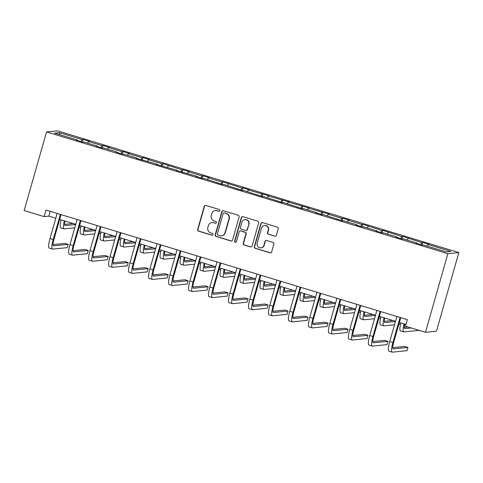 <?xml version="1.0" encoding="UTF-8"?>
<svg xmlns="http://www.w3.org/2000/svg" width="483" height="483" viewBox="0 0 483 483"><rect width="100%" height="100%" fill="white"/><g stroke="black" fill="none" stroke-linecap="round" stroke-linejoin="round"><path stroke-width="0.72" d="M219.856 210.66A0.942 0.918 -95.7 0 0 219.234 209.489L205.873 205.438A1.34 1.31 -95.7 0 0 204.249 206.344L197.656 229.491A1.34 1.31 -95.7 0 0 198.549 231.158L211.904 235.209A0.942 0.918 -95.7 0 0 213.045 234.575A0.942 0.918 -95.7 0 0 212.417 233.41L210.691 232.884A4.293 4.19 -95.7 0 1 207.841 227.553L208.39 225.621A4.293 4.19 -95.7 0 1 213.583 222.729L215.315 223.249A0.942 0.918 -95.7 0 0 216.45 222.621A0.942 0.918 -95.7 0 0 215.829 221.449L214.096 220.924A4.293 4.19 -95.7 0 1 211.246 215.593L211.796 213.661A4.293 4.19 -95.7 0 1 216.988 210.769L218.721 211.294A0.942 0.918 -95.7 0 0 219.856 210.66M274.773 236.187A1.34 1.31 -95.7 0 0 276.397 235.281L278.244 228.791A1.34 1.31 -95.7 0 0 277.357 227.119L262.517 222.621A1.34 1.31 -95.7 0 0 260.892 223.526L254.299 246.674A1.34 1.31 -95.7 0 0 255.193 248.34L270.027 252.838A1.34 1.31 -95.7 0 0 271.651 251.939L273.885 244.09A1.34 1.31 -95.7 0 0 272.998 242.424L266.646 240.498A1.34 1.31 -95.7 0 0 265.022 241.403L263.911 245.292A3.586 3.502 -95.7 0 1 260.911 247.845A3.586 3.502 -95.7 0 1 257.185 243.251L261.526 228.012A3.586 3.502 -95.7 0 1 264.533 225.464A3.586 3.502 -95.7 0 1 268.252 230.053L267.534 232.595A1.34 1.31 -95.7 0 0 268.421 234.261L275.069 236.157A1.34 1.31 -95.7 0 0 275.419 236.211M46.543 131.944L24.15 210.546L44.134 216.607L46 210.057L407.362 319.668L405.497 326.218L425.481 332.28L447.874 253.672L46.543 131.944L57.519 130.845L458.85 252.573L447.874 253.672M239.139 216.927A1.34 1.31 -95.7 0 0 238.252 215.261L223.412 210.757A1.34 1.31 -95.7 0 0 221.788 211.663L215.195 234.81A1.34 1.31 -95.7 0 0 216.088 236.477L230.922 240.981A1.34 1.31 -95.7 0 0 232.546 240.075L239.139 216.927M242.967 216.692L257.801 221.19A1.34 1.31 -95.7 0 1 258.695 222.856L252.102 246.004A1.34 1.31 -95.7 0 1 250.478 246.91L244.126 244.984A1.34 1.31 -95.7 0 1 243.233 243.317L245.907 233.929A1.34 1.31 -95.7 0 0 245.02 232.263L240.806 230.983A1.34 1.31 -95.7 0 0 239.182 231.888L236.398 241.663A0.942 0.918 -95.7 0 1 235.613 242.327A0.942 0.918 -95.7 0 1 234.635 241.126L241.343 217.598A1.34 1.31 -95.7 0 1 242.967 216.692M446.087 251.86L423.41 244.984L422.42 245.086L416.014 243.142L417.01 243.046L403.432 238.922L402.436 239.025L396.03 237.081L397.026 236.984L383.448 232.86L382.451 232.963L376.046 231.019L377.042 230.922L363.464 226.799L362.467 226.901L356.062 224.957L357.058 224.861L343.479 220.743L342.483 220.84L323.495 214.681L322.499 214.778L316.099 212.834L317.09 212.737L303.511 208.62L302.521 208.716L283.527 202.558L282.537 202.655L263.549 196.496L262.553 196.593L243.565 190.435L242.569 190.531L223.581 184.373L222.585 184.47L203.597 178.312L202.6 178.408L196.195 176.47L197.191 176.367L176.217 170.408L177.207 170.306L156.232 164.347L157.223 164.244L136.248 158.285L137.238 158.183L123.66 154.065L122.67 154.162L116.264 152.223L117.26 152.121L103.682 148.003L102.686 148.1L96.28 146.162L97.276 146.059L83.698 141.942L82.702 142.044L76.296 140.1L77.292 139.998L54.615 133.121L59.306 132.65L81.977 139.533L82.973 139.43L89.379 141.374L88.383 141.471L101.961 145.588L102.957 145.492L109.363 147.436L108.367 147.532L121.945 151.65L122.942 151.553L129.341 153.497L128.351 153.594L141.93 157.712L142.92 157.615L149.325 159.559L148.335 159.656L161.914 163.773L162.904 163.677L181.898 169.835L182.888 169.738L189.294 171.682L188.298 171.779L201.876 175.897L202.872 175.8L209.278 177.744L208.282 177.841L221.86 181.958L222.856 181.862L241.844 188.02L242.84 187.923L249.246 189.867L248.25 189.964L269.23 195.923L268.234 196.026L289.208 201.985L288.218 202.087L309.192 208.046L308.202 208.149L329.177 214.108L328.186 214.21L341.765 218.328L342.755 218.231L349.161 220.17L348.165 220.272L361.743 224.39L362.739 224.287L381.727 230.451L382.723 230.349L401.711 236.513L402.707 236.41L421.695 242.575L422.691 242.472L429.091 244.416L428.101 244.519L450.772 251.395L446.087 251.86M420.699 244.561L421.695 242.575M407.296 240.099L408.117 238.457M416.986 243.438L417.01 243.046M400.715 238.505L401.711 236.513M387.312 234.038L388.133 232.395M397.002 237.376L397.026 236.984M380.731 232.444L381.727 230.451M367.328 227.976L368.149 226.334M377.018 231.315L377.042 230.922M360.753 226.382L361.743 224.39M347.343 221.914L348.165 220.272M357.034 225.253L357.058 224.861M340.769 220.32L341.765 218.328M327.365 215.853L328.186 214.21M337.049 219.191L337.074 218.799M320.784 214.259L321.781 212.266M307.381 209.791L308.202 208.149M317.065 213.13L317.09 212.737M300.8 208.197L301.797 206.205M287.397 203.729L288.218 202.087M297.081 207.068L297.105 206.676M280.816 202.136L281.812 200.143M267.413 197.668L268.234 196.026M277.103 201.006L277.127 200.614M260.832 196.074L261.828 194.081M247.429 191.606L248.25 189.964M257.119 194.945L257.143 194.552M240.848 190.012L241.844 188.02M227.445 185.544L228.266 183.902M237.135 188.883L237.159 188.491M220.87 183.951L221.86 181.958M207.461 179.483L208.282 177.841M217.151 182.822L217.175 182.429M200.886 177.889L201.876 175.897M187.476 173.421L188.298 171.779M197.167 176.76L197.191 176.367M180.902 171.827L181.898 169.835M167.498 167.359L168.319 165.717M177.183 170.698L177.207 170.306M160.917 165.766L161.914 163.773M147.514 161.298L148.335 159.656M157.198 164.637L157.223 164.244M140.933 159.704L141.93 157.712M127.53 155.236L128.351 153.594M137.22 158.575L137.238 158.183M120.949 153.642L121.945 151.65M107.546 149.175L108.367 147.532M117.236 152.513L117.26 152.121M100.965 147.581L101.961 145.588M87.562 143.113L88.383 141.471M97.252 146.452L97.276 146.059M80.981 141.519L81.977 139.533M59.306 132.65L60.055 134.769M425.481 332.28L436.457 331.181L458.85 252.573M44.134 216.607L48.837 216.136L55.774 218.244M59.644 219.415L75.759 224.305M79.629 225.476L95.743 230.367M99.607 231.538L115.727 236.429M119.591 237.6L135.711 242.49M139.575 243.661L155.695 248.552M159.559 249.723L175.679 254.613M179.543 255.785L195.663 260.675M199.527 261.846L215.641 266.737M219.511 267.908L235.626 272.792M239.496 273.97L255.61 278.854M259.474 280.031L275.594 284.916M279.458 286.093L295.578 290.977M299.442 292.155L315.562 297.039M319.426 298.216L335.546 303.101M339.41 304.272L355.524 309.162M359.394 310.334L375.508 315.224M379.378 316.395L395.492 321.286M399.356 322.457L405.998 324.473M50.202 211.331L48.837 216.136M77.268 140.39L77.292 139.998M427.28 246.161L428.101 244.519M82.267 141.911L82.973 139.43M102.251 147.973L102.957 145.492M122.235 154.035L122.942 151.553M142.219 160.096L142.92 157.615M162.197 166.152L162.904 163.677M182.182 172.214L182.888 169.738M202.166 178.275L202.872 175.8M222.15 184.337L222.856 181.862M242.134 190.399L242.84 187.923M262.118 196.46L262.824 193.985M282.102 202.522L282.809 200.047M302.08 208.584L302.787 206.108M322.064 214.645L322.771 212.17M342.049 220.707L342.755 218.231M362.033 226.769L362.739 224.287M382.017 232.83L382.723 230.349M402.001 238.892L402.707 236.41M421.985 244.953L422.691 242.472M219.216 211.3A0.942 0.918 -95.7 0 1 219.016 211.264L217.29 210.739A4.293 4.19 -95.7 0 0 215.69 210.582L215.388 210.612M211.983 222.572L212.279 222.542A4.293 4.19 -95.7 0 1 213.878 222.699L215.611 223.224A0.942 0.918 -95.7 0 0 215.81 223.261M205.523 205.384A1.34 1.31 -95.7 0 0 204.544 206.313L197.952 229.461A1.34 1.31 -95.7 0 0 198.845 231.128L212.2 235.179A0.942 0.918 -95.7 0 0 212.405 235.215M223.061 210.703A1.34 1.31 -95.7 0 0 222.083 211.632L215.49 234.78A1.34 1.31 -95.7 0 0 216.384 236.447L231.218 240.951A1.34 1.31 -95.7 0 0 231.568 241.005M224.281 212.979A0.942 0.918 -95.7 0 0 223.146 213.613L217.356 233.929A0.942 0.918 -95.7 0 0 217.984 235.1L219.807 235.65A4.293 4.19 -95.7 0 0 225 232.758L228.96 218.865A4.293 4.19 -95.7 0 0 226.104 213.534L224.583 212.949A0.942 0.918 -95.7 0 0 224.233 212.918L223.931 212.943M221.407 235.807L221.703 235.776A4.293 4.19 -95.7 0 0 225.295 232.728L225 232.758M224.583 212.949L226.4 213.504A4.293 4.19 -95.7 0 1 229.256 218.841L225.295 232.728M240.305 230.934L240.6 230.904A1.34 1.31 -95.7 0 1 241.102 230.952L245.316 232.232A1.34 1.31 -95.7 0 1 246.203 233.899L243.535 243.287A1.34 1.31 -95.7 0 0 244.422 244.953L250.774 246.879A1.34 1.31 -95.7 0 0 251.124 246.934M242.617 216.638A1.34 1.31 -95.7 0 0 241.639 217.567L234.937 241.095A0.942 0.918 -95.7 0 0 235.758 242.303M248.685 224.19A3.586 3.502 -95.7 0 0 244.966 219.596A3.586 3.502 -95.7 0 0 241.959 222.15L240.425 227.517A1.34 1.31 -95.7 0 0 241.319 229.184L245.533 230.463A1.34 1.31 -95.7 0 0 247.157 229.558L248.98 224.16A3.586 3.502 -95.7 0 0 245.261 219.566L244.966 219.596M246.028 230.512L246.33 230.482A1.34 1.31 -95.7 0 0 247.453 229.528L247.157 229.558M248.98 224.16L247.453 229.528M264.533 225.464L264.829 225.434A3.586 3.502 -95.7 0 1 268.548 230.023L267.83 232.565A1.34 1.31 -95.7 0 0 268.717 234.231L275.069 236.157M260.911 247.845L261.206 247.815A3.586 3.502 -95.7 0 0 264.213 245.261L263.911 245.292M266.296 240.443A1.34 1.31 -95.7 0 0 265.318 241.373L264.213 245.261M262.166 222.566A1.34 1.31 -95.7 0 0 261.188 223.496L254.595 246.644A1.34 1.31 -95.7 0 0 255.489 248.31L270.323 252.808A1.34 1.31 -95.7 0 0 270.673 252.869M65.006 221.039A6.834 1.383 106.9 0 0 64.97 225.585A6.834 1.383 106.9 0 0 65.09 225.591L75.698 224.535M64.571 224.354L73.108 223.496M80.794 227.203L79.085 227.372M74.762 227.807L64.154 228.87A10.252 2.071 -73.1 0 1 63.979 228.851A10.252 2.071 -73.1 0 1 64.311 220.834M63.979 228.851L60.773 227.879A10.252 2.071 -73.1 0 1 61.112 219.862M61.009 214.609L53.939 239.435A6.834 1.383 106.9 0 0 53.438 245.829A6.834 1.383 106.9 0 0 53.559 245.841L68.23 244.368L67.294 247.646L52.623 249.113A10.252 2.071 -73.1 0 1 52.448 249.101L49.242 248.129A10.252 2.071 -73.1 0 1 49.997 238.542L57.145 213.438M52.448 249.101A10.252 2.071 -73.1 0 1 53.196 239.514L60.351 214.41M68.23 244.368L65.024 243.402L53.039 244.597M84.984 227.101A6.834 1.383 106.9 0 0 84.954 231.647A6.834 1.383 106.9 0 0 85.074 231.653L95.676 230.59M84.555 230.415L93.092 229.558M100.778 233.265L99.069 233.434M94.746 233.869L84.139 234.931A10.252 2.071 -73.1 0 1 83.964 234.913A10.252 2.071 -73.1 0 1 84.296 226.895M83.964 234.913L80.758 233.941A10.252 2.071 -73.1 0 1 81.09 225.923M104.968 233.162A6.834 1.383 106.9 0 0 104.938 237.708A6.834 1.383 106.9 0 0 105.052 237.714L115.66 236.652M104.539 236.477L113.07 235.619M120.756 239.326L119.053 239.496M114.731 239.93L104.123 240.993A10.252 2.071 -73.1 0 1 103.948 240.975A10.252 2.071 -73.1 0 1 104.28 232.951M103.948 240.975L100.742 240.003A10.252 2.071 -73.1 0 1 101.074 231.985M80.993 220.671L73.923 245.497A6.834 1.383 106.9 0 0 73.422 251.891A6.834 1.383 106.9 0 0 73.543 251.903L88.214 250.429L87.278 253.708L72.607 255.175A10.252 2.071 -73.1 0 1 72.432 255.163L69.226 254.191A10.252 2.071 -73.1 0 1 69.981 244.603L77.129 219.499M72.432 255.163A10.252 2.071 -73.1 0 1 73.181 245.575L80.329 220.471M88.214 250.429L85.008 249.457L73.024 250.659M100.977 226.732L93.907 251.558A6.834 1.383 106.9 0 0 93.406 257.952A6.834 1.383 106.9 0 0 93.521 257.964L108.192 256.491L107.262 259.769L92.591 261.237A10.252 2.071 -73.1 0 1 92.416 261.218L89.21 260.252A10.252 2.071 -73.1 0 1 89.965 250.665L97.113 225.561M92.416 261.218A10.252 2.071 -73.1 0 1 93.165 251.637L100.313 226.533M108.192 256.491L104.992 255.519L93.008 256.721M124.952 239.224A6.834 1.383 106.9 0 0 124.922 243.77A6.834 1.383 106.9 0 0 125.037 243.776L135.645 242.714M124.523 242.538L133.054 241.681M140.74 245.388L139.038 245.557M134.715 245.992L124.107 247.054A10.252 2.071 -73.1 0 1 123.926 247.036A10.252 2.071 -73.1 0 1 124.264 239.013M123.926 247.036L120.726 246.064A10.252 2.071 -73.1 0 1 121.058 238.047M120.961 232.794L113.891 257.62A6.834 1.383 106.9 0 0 113.39 264.014A6.834 1.383 106.9 0 0 113.505 264.026L128.176 262.553L127.246 265.831L112.575 267.298A10.252 2.071 -73.1 0 1 112.4 267.28L109.194 266.314A10.252 2.071 -73.1 0 1 109.943 256.727L117.097 231.623M112.4 267.28A10.252 2.071 -73.1 0 1 113.149 257.699L120.297 232.595M128.176 262.553L124.976 261.581L112.992 262.782M144.936 245.286A6.834 1.383 106.9 0 0 144.906 249.832A6.834 1.383 106.9 0 0 145.021 249.838L155.629 248.775M144.502 248.6L153.039 247.743M160.724 251.45L159.022 251.619M154.699 252.054L144.091 253.116A10.252 2.071 -73.1 0 1 143.91 253.098A10.252 2.071 -73.1 0 1 144.242 245.074M143.91 253.098L140.71 252.126A10.252 2.071 -73.1 0 1 141.042 244.108M140.945 238.856L133.876 263.682A6.834 1.383 106.9 0 0 133.374 270.075A6.834 1.383 106.9 0 0 133.489 270.088L148.16 268.614L147.23 271.893L132.559 273.36A10.252 2.071 -73.1 0 1 132.378 273.342L129.178 272.376A10.252 2.071 -73.1 0 1 129.927 262.788L137.081 237.684M132.378 273.342A10.252 2.071 -73.1 0 1 133.133 263.754L140.281 238.656M148.16 268.614L144.96 267.642L132.976 268.844M164.92 251.347A6.834 1.383 106.9 0 0 164.884 255.887A6.834 1.383 106.9 0 0 165.005 255.899L175.613 254.837M164.486 254.662L173.023 253.804M180.708 257.511L179 257.68M174.677 258.115L164.069 259.178A10.252 2.071 -73.1 0 1 163.894 259.16A10.252 2.071 -73.1 0 1 164.226 251.136M163.894 259.16L160.694 258.188A10.252 2.071 -73.1 0 1 161.026 250.164M160.93 244.917L153.854 269.743A6.834 1.383 106.9 0 0 153.359 276.137A6.834 1.383 106.9 0 0 153.473 276.149L168.144 274.676L167.209 277.954L152.537 279.422A10.252 2.071 -73.1 0 1 152.362 279.403L149.162 278.431A10.252 2.071 -73.1 0 1 149.911 268.85L157.06 243.746M152.362 279.403A10.252 2.071 -73.1 0 1 153.117 269.816L160.265 244.718M168.144 274.676L164.945 273.704L152.954 274.905M184.904 257.409A6.834 1.383 106.9 0 0 184.868 261.949A6.834 1.383 106.9 0 0 184.989 261.961L195.597 260.898M184.47 260.723L193.007 259.866M200.693 263.573L198.984 263.742M194.661 264.177L184.053 265.239A10.252 2.071 -73.1 0 1 183.878 265.221A10.252 2.071 -73.1 0 1 184.21 257.197M183.878 265.221L180.678 264.249A10.252 2.071 -73.1 0 1 181.01 256.225M180.914 250.979L173.838 275.805A6.834 1.383 106.9 0 0 173.337 282.199A6.834 1.383 106.9 0 0 173.457 282.205L188.129 280.738L187.193 284.016L172.522 285.483A10.252 2.071 -73.1 0 1 172.346 285.465L169.147 284.493A10.252 2.071 -73.1 0 1 169.895 274.912L177.044 249.808M172.346 285.465A10.252 2.071 -73.1 0 1 173.095 275.878L180.25 250.78M188.129 280.738L184.923 279.766L172.938 280.967M204.889 263.47A6.834 1.383 106.9 0 0 204.852 268.011A6.834 1.383 106.9 0 0 204.973 268.023L215.581 266.96M204.454 266.785L212.991 265.928M220.677 269.635L218.968 269.804M214.645 270.239L204.037 271.301A10.252 2.071 -73.1 0 1 203.862 271.283A10.252 2.071 -73.1 0 1 204.194 263.259M203.862 271.283L200.662 270.311A10.252 2.071 -73.1 0 1 200.994 262.287M200.892 257.041L193.822 281.867A6.834 1.383 106.9 0 0 193.321 288.26A6.834 1.383 106.9 0 0 193.441 288.266L208.113 286.799L207.177 290.078L192.506 291.545A10.252 2.071 -73.1 0 1 192.331 291.527L189.131 290.555A10.252 2.071 -73.1 0 1 189.879 280.967L197.028 255.869M192.331 291.527A10.252 2.071 -73.1 0 1 193.079 281.939L200.234 256.841M208.113 286.799L204.907 285.827L192.922 287.029M224.867 269.532A6.834 1.383 106.9 0 0 224.837 274.072A6.834 1.383 106.9 0 0 224.957 274.084L235.559 273.022M224.438 272.847L232.975 271.989M240.661 275.696L238.952 275.865M234.629 276.3L224.021 277.363A10.252 2.071 -73.1 0 1 223.846 277.345A10.252 2.071 -73.1 0 1 224.178 269.321M223.846 277.345L220.64 276.373A10.252 2.071 -73.1 0 1 220.972 268.349M220.876 263.102L213.806 287.928A6.834 1.383 106.9 0 0 213.305 294.322A6.834 1.383 106.9 0 0 213.426 294.328L228.097 292.861L227.161 296.139L212.49 297.606A10.252 2.071 -73.1 0 1 212.315 297.588L209.109 296.616A10.252 2.071 -73.1 0 1 209.864 287.029L217.012 261.931M212.315 297.588A10.252 2.071 -73.1 0 1 213.063 288.001L220.212 262.903M228.097 292.861L224.891 291.889L212.906 293.09M244.851 275.594A6.834 1.383 106.9 0 0 244.821 280.134A6.834 1.383 106.9 0 0 244.935 280.146L255.543 279.083M244.422 278.908L252.959 278.051M260.645 281.758L258.936 281.927M254.613 282.362L244.006 283.424A10.252 2.071 -73.1 0 1 243.83 283.406A10.252 2.071 -73.1 0 1 244.163 275.382M243.83 283.406L240.625 282.434A10.252 2.071 -73.1 0 1 240.957 274.41M240.86 269.164L233.79 293.99A6.834 1.383 106.9 0 0 233.289 300.384A6.834 1.383 106.9 0 0 233.404 300.39L248.075 298.923L247.145 302.201L232.474 303.668A10.252 2.071 -73.1 0 1 232.299 303.65L229.093 302.678A10.252 2.071 -73.1 0 1 229.848 293.09L236.996 267.993M232.299 303.65A10.252 2.071 -73.1 0 1 233.048 294.062L240.196 268.965M248.075 298.923L244.875 297.951L232.891 299.152M264.835 281.655A6.834 1.383 106.9 0 0 264.805 286.196A6.834 1.383 106.9 0 0 264.919 286.208L275.527 285.145M264.406 284.97L272.937 284.113M280.623 287.82L278.92 287.989M274.598 288.423L263.99 289.48A10.252 2.071 -73.1 0 1 263.815 289.468A10.252 2.071 -73.1 0 1 264.147 281.444M263.815 289.468L260.609 288.496A10.252 2.071 -73.1 0 1 260.941 280.472M260.844 275.225L253.774 300.052A6.834 1.383 106.9 0 0 253.273 306.445A6.834 1.383 106.9 0 0 253.388 306.451L268.059 304.984L267.129 308.257L252.458 309.73A10.252 2.071 -73.1 0 1 252.283 309.712L249.077 308.74A10.252 2.071 -73.1 0 1 249.826 299.152L256.98 274.054M252.283 309.712A10.252 2.071 -73.1 0 1 253.032 300.124L260.18 275.026M268.059 304.984L264.859 304.012L252.875 305.214M284.819 287.717A6.834 1.383 106.9 0 0 284.789 292.257A6.834 1.383 106.9 0 0 284.904 292.269L295.511 291.207M284.39 291.032L292.921 290.174M300.607 293.881L298.905 294.05M294.582 294.485L283.974 295.542A10.252 2.071 -73.1 0 1 283.793 295.53A10.252 2.071 -73.1 0 1 284.125 287.506M283.793 295.53L280.593 294.558A10.252 2.071 -73.1 0 1 280.925 286.534M280.828 281.287L273.758 306.113A6.834 1.383 106.9 0 0 273.257 312.507A6.834 1.383 106.9 0 0 273.372 312.513L288.043 311.046L287.113 314.318L272.442 315.791A10.252 2.071 -73.1 0 1 272.261 315.773L269.061 314.801A10.252 2.071 -73.1 0 1 269.81 305.214L276.964 280.116M272.261 315.773A10.252 2.071 -73.1 0 1 273.016 306.186L280.164 281.088M288.043 311.046L284.843 310.074L272.859 311.275M304.803 293.779A6.834 1.383 106.9 0 0 304.773 298.319A6.834 1.383 106.9 0 0 304.888 298.331L315.496 297.268M304.368 297.093L312.906 296.236M320.591 299.943L318.883 300.112M314.56 300.547L303.958 301.603A10.252 2.071 -73.1 0 1 303.777 301.591A10.252 2.071 -73.1 0 1 304.109 293.567M303.777 301.591L300.577 300.619A10.252 2.071 -73.1 0 1 300.909 292.595M300.812 287.349L293.736 312.175A6.834 1.383 106.9 0 0 293.241 318.563A6.834 1.383 106.9 0 0 293.356 318.575L308.027 317.108L307.091 320.38L292.426 321.853A10.252 2.071 -73.1 0 1 292.245 321.835L289.045 320.863A10.252 2.071 -73.1 0 1 289.794 311.275L296.948 286.178M292.245 321.835A10.252 2.071 -73.1 0 1 293 312.247L300.148 287.15M308.027 317.108L304.827 316.136L292.837 317.337M324.787 299.84A6.834 1.383 106.9 0 0 324.751 304.381A6.834 1.383 106.9 0 0 324.872 304.393L335.48 303.33M324.353 303.149L332.89 302.298M340.575 305.999L338.867 306.174M334.544 306.602L323.936 307.665A10.252 2.071 -73.1 0 1 323.761 307.653A10.252 2.071 -73.1 0 1 324.093 299.629M323.761 307.653L320.561 306.681A10.252 2.071 -73.1 0 1 320.893 298.657M320.797 293.41L313.721 318.237A6.834 1.383 106.9 0 0 313.219 324.624A6.834 1.383 106.9 0 0 313.34 324.636L328.011 323.169L327.076 326.442L312.404 327.915A10.252 2.071 -73.1 0 1 312.229 327.897L309.029 326.925A10.252 2.071 -73.1 0 1 309.778 317.337L316.926 292.239M312.229 327.897A10.252 2.071 -73.1 0 1 312.978 318.309L320.132 293.205M328.011 323.169L324.805 322.197L312.821 323.399M344.771 305.902A6.834 1.383 106.9 0 0 344.735 310.442A6.834 1.383 106.9 0 0 344.856 310.454L355.464 309.392M344.337 309.211L352.874 308.359M360.56 312.06L358.851 312.235M354.528 312.664L343.92 313.727A10.252 2.071 -73.1 0 1 343.745 313.715A10.252 2.071 -73.1 0 1 344.077 305.691M343.745 313.715L340.545 312.743A10.252 2.071 -73.1 0 1 340.877 304.719M340.781 299.472L333.705 324.298A6.834 1.383 106.9 0 0 333.204 330.686A6.834 1.383 106.9 0 0 333.324 330.698L347.995 329.231L347.06 332.503L332.389 333.976A10.252 2.071 -73.1 0 1 332.213 333.958L329.014 332.986A10.252 2.071 -73.1 0 1 329.762 323.399L336.911 298.301M332.213 333.958A10.252 2.071 -73.1 0 1 332.962 324.371L340.117 299.267M347.995 329.231L344.79 328.259L332.805 329.46M364.756 311.964A6.834 1.383 106.9 0 0 364.719 316.504A6.834 1.383 106.9 0 0 364.84 316.516L375.448 315.453M364.321 315.272L372.858 314.421M380.544 318.122L378.835 318.297M374.512 318.726L363.904 319.788A10.252 2.071 -73.1 0 1 363.729 319.776A10.252 2.071 -73.1 0 1 364.061 311.752M363.729 319.776L360.523 318.804A10.252 2.071 -73.1 0 1 360.855 310.78M360.759 305.534L353.689 330.36A6.834 1.383 106.9 0 0 353.188 336.748A6.834 1.383 106.9 0 0 353.308 336.76L367.98 335.293L367.044 338.565L352.373 340.038A10.252 2.071 -73.1 0 1 352.198 340.02L348.992 339.048A10.252 2.071 -73.1 0 1 349.746 329.46L356.895 304.356M352.198 340.02A10.252 2.071 -73.1 0 1 352.946 330.432L360.101 305.328M367.98 335.293L364.774 334.321L352.789 335.522M384.734 318.025A6.834 1.383 106.9 0 0 384.703 322.566A6.834 1.383 106.9 0 0 384.824 322.578L395.426 321.515M384.305 321.334L392.842 320.483M400.528 324.184L398.819 324.359M394.496 324.787L383.888 325.85A10.252 2.071 -73.1 0 1 383.713 325.838A10.252 2.071 -73.1 0 1 384.045 317.814M383.713 325.838L380.507 324.866A10.252 2.071 -73.1 0 1 380.839 316.842M380.743 311.595L373.673 336.422A6.834 1.383 106.9 0 0 373.172 342.809A6.834 1.383 106.9 0 0 373.293 342.821L387.958 341.354L387.028 344.627L372.357 346.1A10.252 2.071 -73.1 0 1 372.182 346.082L368.976 345.11A10.252 2.071 -73.1 0 1 369.73 335.522L376.879 310.418M372.182 346.082A10.252 2.071 -73.1 0 1 372.93 336.494L380.079 311.39M387.958 341.354L384.758 340.382L372.773 341.584M404.718 324.087A6.834 1.383 106.9 0 0 404.688 328.627A6.834 1.383 106.9 0 0 404.802 328.639L411.323 327.987M404.289 327.396L408.123 327.015M419.208 330.378L403.873 331.912A10.252 2.071 -73.1 0 1 403.697 331.899A10.252 2.071 -73.1 0 1 404.03 323.876M403.697 331.899L400.492 330.927A10.252 2.071 -73.1 0 1 400.824 322.904M400.727 317.657L393.657 342.483A6.834 1.383 106.9 0 0 393.156 348.871A6.834 1.383 106.9 0 0 393.271 348.883L407.942 347.416L407.012 350.688L392.341 352.155A10.252 2.071 -73.1 0 1 392.166 352.143L388.96 351.171A10.252 2.071 -73.1 0 1 389.709 341.584L396.863 316.48M392.166 352.143A10.252 2.071 -73.1 0 1 392.914 342.556L400.063 317.452M407.942 347.416L404.742 346.444L392.757 347.645M217.29 210.739L216.988 210.769M243.535 243.287L243.233 243.317M234.937 241.095L234.635 241.126M49.997 238.542L53.196 239.514M69.981 244.603L73.181 245.575M89.965 250.665L93.165 251.637M109.943 256.727L113.149 257.699M129.927 262.788L133.133 263.754M149.911 268.85L153.117 269.816M169.895 274.912L173.095 275.878M189.879 280.967L193.079 281.939M209.864 287.029L213.063 288.001M229.848 293.09L233.048 294.062M249.826 299.152L253.032 300.124M269.81 305.214L273.016 306.186M289.794 311.275L293 312.247M309.778 317.337L312.978 318.309M329.762 323.399L332.962 324.371M349.746 329.46L352.946 330.432M369.73 335.522L372.93 336.494M389.709 341.584L392.914 342.556"/></g></svg>
